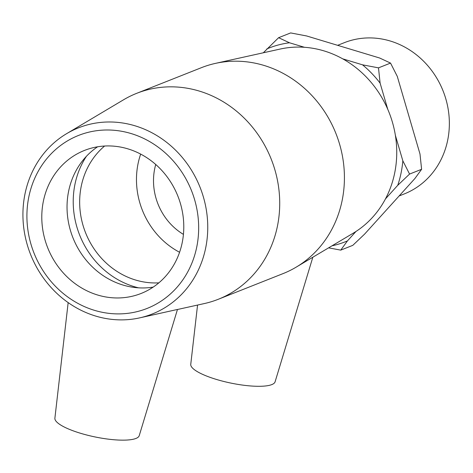 <?xml version="1.0" encoding="UTF-8"?>
<svg xmlns="http://www.w3.org/2000/svg" width="473" height="473" viewBox="0 0 473 473"><rect width="100%" height="100%" fill="white"/><g stroke="black" fill="none" stroke-linecap="round" stroke-linejoin="round"><path stroke-width="0.71" d="M304.458 47.288L289.476 42.771L278.603 37.698L290.647 32.927L306.64 35.966L379.659 58.013L390.538 63.086L397.273 76.354L419.989 153.997L421.609 169.299L409.565 174.07L402.83 160.802L395.369 135.308M390.538 63.086L378.489 67.858L362.501 64.819L342.706 58.841M387.759 109.293L380.115 83.159L378.489 67.858M328.599 247.846L340.743 250.122L352.793 245.351L364.606 234.105L414.91 178.51L421.609 169.299M278.603 37.698L263.307 52.787M385.471 198.885L397.752 185.31L409.565 174.07M340.743 250.122L347.442 240.911L355.992 231.463M266.79 48.944A104.113 94.783 68.4 0 1 289.476 42.771M362.501 64.819A104.113 94.783 68.4 0 1 380.115 83.159M402.83 160.802A104.113 94.783 68.4 0 1 397.752 185.31M347.442 240.911A104.113 94.783 68.4 0 1 331.999 245.824M95.641 316.059A100.122 91.147 -111.6 0 0 139.565 317.897A100.122 91.147 -111.6 0 0 200.073 187.349A100.122 91.147 -111.6 0 0 66.557 133.705A100.122 91.147 -111.6 0 0 24.265 231.433A100.122 91.147 -111.6 0 0 95.641 316.059M94.482 310.341A93.039 84.702 68.4 0 1 49.275 155.812A93.039 84.702 68.4 0 1 194.61 199.689A93.039 84.702 68.4 0 1 94.482 310.341M177.452 309.508L204.283 303.571A110.759 100.838 -111.6 0 0 218.295 299.273A110.759 100.838 -111.6 0 0 271.224 159.147A110.759 100.838 -111.6 0 0 136.673 93.335A110.759 100.838 -111.6 0 0 123.524 99.803L66.557 133.705M139.565 317.897L177.47 309.448L139.228 435.668A43.073 10.436 -168.3 0 1 80.54 433.28A43.073 10.436 -168.3 0 1 54.892 418.203L68.159 302.596M97.657 295.022A76.916 70.022 -111.6 0 0 141.131 293.455A76.916 70.022 -111.6 0 0 183.447 219.395A76.916 70.022 -111.6 0 0 127.923 148.871A76.916 70.022 -111.6 0 0 84.448 150.438A76.916 70.022 -111.6 0 0 42.127 224.498A76.916 70.022 -111.6 0 0 97.657 295.022M215.386 63.394L280.105 49.068A100.122 91.147 68.4 0 1 389.066 112.444A100.122 91.147 68.4 0 1 353.106 233.26L296.145 267.162A110.759 100.838 -111.6 0 0 335.925 133.504A110.759 100.838 -111.6 0 0 215.386 63.394A110.759 100.838 -111.6 0 0 201.374 67.692L136.673 93.335M218.295 299.273L282.996 273.631A110.759 100.838 -111.6 0 0 296.145 267.162M337.627 45.325L344.297 42.682A81.35 74.06 68.4 0 1 443.118 91.017A81.35 74.06 68.4 0 1 404.244 193.936L399.111 195.97M155.729 164.486A58.457 53.218 -111.6 0 0 183.435 234.389M197.56 305.055L190.755 364.352A43.073 10.436 11.7 0 0 216.403 379.429A43.073 10.436 11.7 0 0 275.091 381.817L312.836 257.223M97.609 146.796A76.916 70.022 -111.6 0 0 82.538 160.802A76.916 70.022 -111.6 0 0 122.903 285.018A76.916 70.022 -111.6 0 0 132.641 287.212A76.916 70.022 -111.6 0 0 153.217 287.093M86.447 156.267A83.892 76.378 -111.6 0 0 134.155 286.638A83.892 76.378 -111.6 0 0 138.595 287.838M104.61 146.027A76.916 70.022 -111.6 0 0 81.788 220.631A76.916 70.022 -111.6 0 0 135.526 280.01A76.916 70.022 -111.6 0 0 158.839 282.854M140.676 154.097A76.916 70.022 -111.6 0 0 179.58 252.269"/></g></svg>
